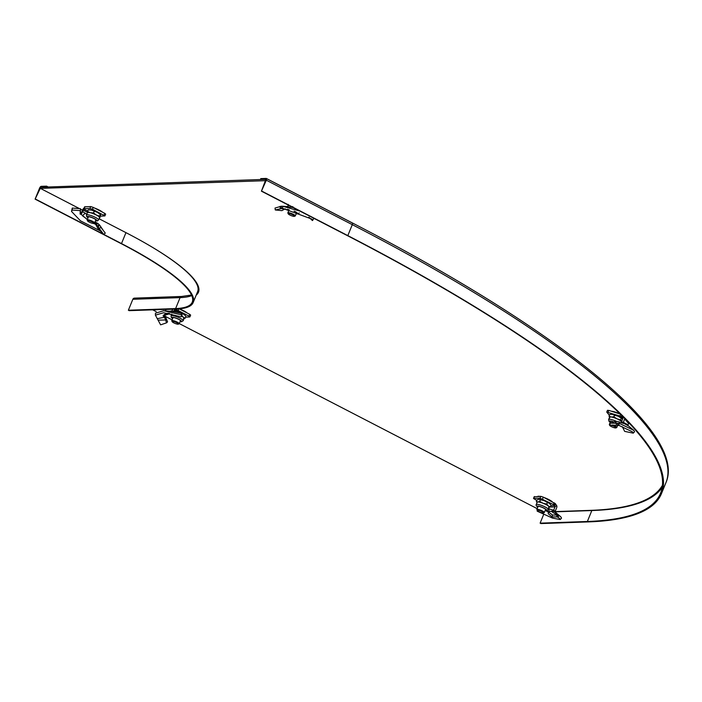 <?xml version="1.0" encoding="UTF-8"?>
<svg xmlns="http://www.w3.org/2000/svg" width="702" height="702" viewBox="0 0 702 702"><rect width="100%" height="100%" fill="white"/><g stroke="black" fill="none" stroke-linecap="round" stroke-linejoin="round"><path stroke-width="1.05" d="M102.545 212.206A8.292 1.667 -157.8 0 0 99.21 210.056A8.292 1.667 -157.8 0 0 94.349 207.968M537.662 496.437A8.292 1.667 22.2 0 1 538.443 496.261A8.292 1.667 22.2 0 1 539.785 496.367M537.214 508.669L179.291 323.587M172.122 319.884L165.207 316.304M156.256 311.679L152.685 309.828M662.434 485.301A653.58 131.493 22.2 0 1 590.926 510.345L555.256 511.6M196.227 295.059A150.825 30.344 -157.8 0 0 198.482 292.199A150.825 30.344 -157.8 0 0 126.325 232.836L99.07 218.743M196.692 293.919A150.825 30.344 -157.8 0 0 198.684 291.62A150.825 30.344 -157.8 0 1 196.692 293.919M265.716 180.668L40.374 188.39L79.501 208.626M80.458 209.117L82.511 210.179M179.221 308.836A8.292 1.667 22.2 0 1 187.153 312.978M544.05 497.525A8.292 1.667 22.2 0 1 552.246 501.763M611.407 411.232A8.292 1.667 22.2 0 1 620.226 414.013M265.347 180.484L265.812 179.343L40.839 187.25L35.1 199.14L39.566 188.197A2.009 0.807 117.3 0 1 41.207 186.337L46.613 186.153L46.235 187.065L40.839 187.25L40.374 188.39M266.339 180.221L261.425 191.181L265.9 179.361L260.416 179.528L260.784 178.615L266.181 178.431A2.009 0.807 117.3 0 1 266.365 178.466A2.009 0.807 117.3 0 1 266.339 180.221L352.29 224.666L347.823 235.609L261.872 191.163M266.497 178.589L352.141 222.876A2.009 0.807 117.3 0 1 352.316 222.911C559.003 329.65 687.811 433.415 665.926 482.695L661.459 493.638A655.598 131.897 -157.8 0 1 588.188 521.911L540.944 523.569L540.119 523.148L587.363 521.489A654.589 131.695 -157.8 0 0 660.529 493.26A654.589 131.695 -157.8 0 0 347.376 235.626L261.425 191.181M661.459 493.638A655.598 131.897 -157.8 0 0 347.823 235.609M540.119 523.148L543.664 514.461M35.1 199.14L121.051 243.585A148.815 29.94 -157.8 0 1 192.243 302.158A148.815 29.94 -157.8 0 1 175.614 308.573L128.369 310.231L129.186 310.661L176.43 308.994A149.824 30.142 -157.8 0 0 193.173 302.536A149.824 30.142 -157.8 0 0 121.499 243.568L35.548 199.122M48.236 186.995L46.613 186.153M128.369 310.231L132.836 299.289A2.009 1.799 -92 0 1 134.398 298.131L181.642 296.463L191.514 295.007M537.223 510.424L536.89 509.678A4.019 0.807 22.2 0 1 536.881 509.494A4.019 0.807 22.2 0 1 537.328 509.319A4.019 0.807 22.2 0 1 541.681 510.6A4.019 0.807 22.2 0 1 544.322 512.53A4.019 0.807 22.2 0 1 544.182 512.653L543.418 512.951A3.422 0.684 -157.8 0 0 541.602 511.354A3.422 0.684 -157.8 0 0 537.592 510.117A3.422 0.684 -157.8 0 0 537.223 510.424A3.422 0.684 -157.8 0 0 539.785 512.056A3.422 0.684 -157.8 0 0 543.164 512.995A3.422 0.684 -157.8 0 0 543.418 512.951M551.044 511.24L554.089 511.433L559.046 515.558L557.239 515.101L551.044 511.24L548.367 511.828L548.209 513.671L552.018 516.9L557.212 516.918L559.441 518.269L560.222 519.559L552.465 518.085L537.17 511.161L537.399 510.661M546.077 510.556L545.164 510.468M548.359 511.995L545.866 510.819M547.42 510.328L548.069 511.96M534.354 496.858L540.777 496.332L540.031 498.157L533.502 498.464L536.802 500.465M540.031 498.157L553.351 504.545L555.098 506.309A1.009 0.895 88 0 1 555.028 506.888L553.624 510.328L548.613 508.678M540.777 496.332L543.313 497.148L542.567 498.973M550.886 505.686L554.659 505.554L555.405 503.729L543.313 497.148M555.405 503.729L556.87 505.984L555.098 506.309M556.87 505.984A3.019 2.694 88 0 1 556.668 507.739L555.264 511.179L553.624 510.328L553.395 511.153M554.089 511.433L555.721 512.583L555.264 511.179M548.367 511.828L552.509 515.049L552.018 516.9M556.502 516.856L557.239 515.101L552.509 515.049M560.222 519.559L561.556 518.102L560.714 516.716L559.046 515.558L557.853 517.172M552.509 511.021L552.816 509.906M549.043 511.697L548.982 508.766M540.4 499.798L544.12 500.614A6.537 1.316 -157.8 0 0 538.925 499.324L540.4 499.798L539.75 501.377L537.846 501.965A6.537 1.316 -157.8 0 0 537.118 502.255L536.047 505.159L537.732 507.397M545.27 510.231A4.739 0.956 -157.8 0 0 545.594 510.24A4.739 0.956 -157.8 0 0 546.121 510.029A4.739 0.956 -157.8 0 0 542.997 507.748A4.739 0.956 -157.8 0 0 537.872 506.247A4.739 0.956 -157.8 0 0 537.346 506.449A4.739 0.956 -157.8 0 0 537.82 507.186M537.03 502.474L536.372 501.5L537.021 499.912L538.759 499.333A6.537 1.316 -157.8 0 1 538.767 499.333L538.759 499.333M539.75 501.377L543.041 503.255A6.537 1.316 22.2 0 0 537.846 501.965L536.372 501.5M545.182 510.442L546.525 510.565L548.262 509.538L549.218 507.186A6.537 1.316 22.2 0 0 548.359 506.01A6.537 1.316 22.2 0 0 543.041 503.255L546.761 504.071L548.359 506.01L550.394 506.879L548.49 507.476M547.411 502.483L549.438 503.36A6.537 1.316 -157.8 0 0 544.12 500.614L547.411 502.483L546.761 504.071M550.14 504.018A6.537 1.316 -157.8 0 0 550.078 503.948A6.537 1.316 -157.8 0 0 549.438 503.36L551.044 505.3L550.394 506.879M158.064 320.165L165.558 319.954L166.558 322.832L160.618 324.842L155.388 315.154L163.584 312.723L181.072 316.839L181.765 314.97L180.967 313.32L171.867 311.451M155.388 315.154L155.458 313.189L163.768 310.723L171.569 311.407M169.744 311.232L172.104 310.775L171.797 311.249M172.78 309.126A3.019 2.694 88 0 0 172.745 309.213L172.104 310.775L173.719 311.688M173.745 311.618L174.377 310.065A1.009 0.895 88 0 1 174.728 309.626L178.15 310.538L188.935 316.111L189.672 316.988L185.697 317.128M175.877 309.012L174.728 309.626L174.421 309.064M189.9 316.9L190.637 315.075L189.68 314.285L179.15 308.845M172.745 309.213L165.997 309.45L165.418 310.872M164.294 314.935L164.145 316.751L163.013 315.847L169.796 313.689M163.013 315.83L163.829 315.689L164.049 314.671L165.83 314.856M166.023 317.971L165.558 319.954L166.339 318.875L166.023 317.971L164.601 315.461L164.145 316.751M165.347 319.243L164.417 317.251L157.178 318.699M166.339 318.875L167.567 321.823L166.558 322.832M163.768 310.723L181.765 314.97M168.936 313.232L164.049 314.671L167.585 313.267M171.753 314.127L171.069 315.812A6.537 1.316 -157.8 0 1 171.797 315.531A6.537 1.316 -157.8 0 1 178.87 317.602A6.537 1.316 -157.8 0 1 183.169 320.753L184.126 318.401A6.537 1.316 -157.8 0 0 183.266 317.216L185.302 318.094L185.951 316.514L184.345 314.575A6.537 1.316 -157.8 0 0 179.028 311.828L182.318 313.697L181.669 315.286L183.266 317.216A6.537 1.316 22.2 0 0 181.37 316.032M180.168 321.437A4.739 0.956 -157.8 0 0 180.493 321.446A4.739 0.956 -157.8 0 0 181.028 321.244A4.739 0.956 -157.8 0 0 177.904 318.962A4.739 0.956 -157.8 0 0 172.78 317.462A4.739 0.956 -157.8 0 0 172.253 317.664A4.739 0.956 -157.8 0 0 172.727 318.401M173.833 310.538L175.307 311.004L174.947 311.881M175.307 311.004L179.028 311.828A6.537 1.316 -157.8 0 0 174.184 310.538M182.318 313.697L184.345 314.575A6.537 1.316 -157.8 0 1 184.986 315.163L185.144 315.356M183.397 318.682L185.302 318.094M172.13 321.639L171.797 320.893A4.019 0.807 22.2 0 1 171.779 320.709A4.019 0.807 22.2 0 1 172.236 320.533A4.019 0.807 22.2 0 1 176.579 321.814A4.019 0.807 22.2 0 1 179.229 323.745A4.019 0.807 22.2 0 1 179.089 323.868L178.326 324.166A3.422 0.684 -157.8 0 0 176.509 322.569A3.422 0.684 -157.8 0 0 172.499 321.332A3.422 0.684 -157.8 0 0 172.13 321.639A3.422 0.684 -157.8 0 0 174.684 323.271A3.422 0.684 -157.8 0 0 178.062 324.21A3.422 0.684 -157.8 0 0 178.326 324.166M619.489 421.972L618.813 425.333L610.073 425.105L609.959 423.104L615.593 421.507L618.041 421.604L623.016 423.297L623.297 422.367L621.507 421.797L622.911 418.357A1.009 0.921 -40 0 0 622.964 417.795L622.341 417.102L622.964 417.795L623.788 417.558M622.332 426.676L624.657 431.379L633.248 433.152L634.582 431.695L633.739 430.308L627.921 425.473M628.825 422.762A3.019 2.764 140 0 1 628.615 423.587L624.701 418.936L623.297 422.367L627.114 424.315L627.948 425.737M627.974 425.149L628.615 423.587M620.586 414.364L619.901 416.023L606.747 412.083L609.371 415.312M607.563 410.442L608.836 410.398L608.09 412.223M620.296 414.083L608.836 410.398M619.901 416.023L622.972 417.857M622.63 416.391L622.341 417.102M621.279 422.665L621.507 421.797M633.739 430.308L619.559 423.49L609.959 423.104M618.813 425.333L632.467 431.862L633.248 433.152M616.4 424.921L616.461 422.946L614.496 421.674M624.631 423.832L624.06 422.595M624.569 423.78L628.044 425.719M623.824 423.534L623.025 423.297M627.685 425.552L627.114 424.315M610.872 414.329L612.328 414.355A6.537 1.316 -157.8 0 0 611.231 414.294L609.687 414.531L609.046 416.11L611.249 416.997L613.899 416.821L617.084 418.866L620.7 419.857L621.463 421.551A6.537 1.316 22.2 0 1 621.56 421.674M613.443 421.893A4.739 0.956 -157.8 0 0 609.81 421.411A4.739 0.956 -157.8 0 0 609.968 421.841A4.739 0.956 -157.8 0 0 610.284 422.148M609.046 416.11L609.801 417.804M614.54 415.233L618.164 416.225A6.537 1.316 -157.8 0 0 612.328 414.355L614.54 415.233L613.899 416.821M621.349 418.269L622.542 418.91A6.537 1.316 -157.8 0 0 618.164 416.225L621.349 418.269L620.7 419.857M616.672 421.463A6.537 1.316 -157.8 0 0 608.625 419.559L609.582 417.207A6.537 1.316 22.2 0 1 611.249 416.997A6.537 1.316 22.2 0 1 617.084 418.866A6.537 1.316 22.2 0 1 621.463 421.551M617.734 425.184A4.739 0.956 -157.8 0 0 618.295 425.166M609.476 424.824A4.019 0.807 22.2 0 1 609.362 424.64A4.019 0.807 22.2 0 1 609.345 424.456A4.019 0.807 22.2 0 1 610.029 424.28M612.776 424.991A4.019 0.807 22.2 0 1 616.654 427.123A4.019 0.807 22.2 0 1 616.795 427.492A4.019 0.807 22.2 0 1 616.646 427.615L615.891 427.913A3.422 0.684 -157.8 0 0 615.891 427.5A3.422 0.684 -157.8 0 0 613.46 426.035A3.422 0.684 -157.8 0 0 610.363 425.096M610.073 425.079A3.422 0.684 -157.8 0 0 609.696 425.386A3.422 0.684 -157.8 0 0 609.792 425.544A3.422 0.684 -157.8 0 0 612.837 427.255A3.422 0.684 -157.8 0 0 615.891 427.913M288.206 213.803L287.873 213.057A4.019 0.807 22.2 0 1 287.855 212.873A4.019 0.807 22.2 0 1 293.383 214.329A4.019 0.807 22.2 0 1 295.305 215.909A4.019 0.807 22.2 0 1 295.165 216.032L294.401 216.339A3.422 0.684 -157.8 0 0 292.883 214.882A3.422 0.684 -157.8 0 0 289.575 213.636A3.422 0.684 -157.8 0 0 288.206 213.803A3.422 0.684 -157.8 0 0 289.829 214.996A3.422 0.684 -157.8 0 0 294.401 216.339M280.037 206.406L280.317 208.371L284.477 209.187L281.888 210.635L275.289 209.968L282.511 208.292L281.388 208.222L281.37 206.212L275.017 208.064L275.289 209.968M308.862 217.181L312.408 220.551L313.969 218.348M293.357 207.643L292.014 207.38L292.866 206.642M292.014 207.38L282.774 206.3L282.511 208.292L311.916 219.112L312.697 220.402M286.969 206.572L288.311 206.651L286.969 206.572M284.477 209.187L285.381 208.845M282.774 206.3L299.851 211.048M288.215 204.396L288.074 205.765A6.537 1.316 22.2 0 1 288.092 205.633A6.537 1.316 22.2 0 1 288.829 205.353M296.244 213.61A4.739 0.956 -157.8 0 0 297.095 213.408A4.739 0.956 -157.8 0 0 294.831 211.548A4.739 0.956 -157.8 0 0 294.015 211.144M288.733 209.635A4.739 0.956 -157.8 0 0 288.32 209.828A4.739 0.956 -157.8 0 0 288.794 210.565M100.921 227.369L103.484 230.73L99.842 225.36L100.921 227.369L99.254 228.475L98.113 226.377L99.842 225.36L97.894 223.42L96.762 222.85L95.612 224.254L98.894 230.186L100.614 231.256L98.148 226.439M99.254 228.475L103.721 234.38L100.614 231.256M72.253 208.082L72.218 210.047L80.44 210.635L80.458 208.696L72.253 208.082L71.525 211.451L72.218 210.047M87.32 219.594L81.028 214.242L80.107 214.119L80.256 210.854M81.028 214.242L81.388 212.285L80.335 212.346L80.107 214.119L80.44 210.635M87.399 219.393L82.415 215.768L85.232 213.206L82.748 211.767L81.388 212.285M81.853 211.793L82.485 210.24A3.019 1.211 -62.7 0 1 83.345 208.696L83.67 209.696L81.441 213.838M83.345 208.696L84.802 207.38M87.697 211.083L84.064 209.205L83.67 209.696L83.801 208.696L89.953 208.397L92.489 209.214L104.914 215.926L100.483 216.163M84.617 207.055L84.029 208.608M104.914 215.926L105.66 214.11L104.695 213.311L93.234 207.388L90.698 206.572L84.775 206.783M96.762 222.85L95.788 222.394L94.682 223.806L92.796 223.306M95.788 222.394L94.902 222.297M98.113 226.377L94.682 223.806M103.484 230.73L105.282 233.125L103.721 234.38M98.894 230.186L80.458 220.823L71.525 211.451M86.75 214.321L85.232 213.206M87.539 211.451L88.189 209.863L91.4 210.082L97.473 212.408L100.333 214.531L99.684 216.111L96.393 215.058A6.537 1.316 22.2 0 0 90.321 212.724A6.537 1.316 22.2 0 0 87.417 212.688A6.537 1.316 22.2 0 0 87.399 212.829L87.539 211.451L90.321 212.724L93.541 212.934L96.393 215.058A6.537 1.316 22.2 0 1 99.544 217.488A6.537 1.316 22.2 0 1 99.517 217.629L98.561 219.972A6.537 1.316 -157.8 0 0 95.437 217.401A6.537 1.316 -157.8 0 0 86.46 215.031L86.653 216.576L88.031 217.839M95.569 220.665A4.739 0.956 -157.8 0 0 96.42 220.472A4.739 0.956 -157.8 0 0 94.156 218.603A4.739 0.956 -157.8 0 0 87.645 216.883A4.739 0.956 -157.8 0 0 88.119 217.629M99.684 216.111L99.544 217.488M100.623 214.847L99.833 217.804M94.182 211.355L93.541 212.934M100.491 214.54A6.537 1.316 -157.8 0 0 100.377 214.391A6.537 1.316 -157.8 0 0 97.473 212.408A6.537 1.316 -157.8 0 0 91.4 210.082A6.537 1.316 -157.8 0 0 89.066 209.775A6.537 1.316 -157.8 0 0 88.759 209.837M87.531 220.867L87.197 220.112A4.019 0.807 22.2 0 1 87.18 219.928A4.019 0.807 22.2 0 1 92.699 221.384A4.019 0.807 22.2 0 1 94.63 222.973A4.019 0.807 22.2 0 1 94.48 223.087L93.726 223.394A3.422 0.684 -157.8 0 0 92.208 221.946A3.422 0.684 -157.8 0 0 88.891 220.691A3.422 0.684 -157.8 0 0 87.531 220.867A3.422 0.684 -157.8 0 0 89.145 222.051A3.422 0.684 -157.8 0 0 93.726 223.394M266.365 178.466L352.316 222.911A2.009 0.807 117.3 0 1 352.29 224.666A655.598 131.897 -157.8 0 1 665.926 482.695M587.363 521.489L591.83 510.547A654.589 131.695 -157.8 0 0 662.144 487.539M555.291 511.828L591.83 510.547A1.009 0.895 88 0 0 591.9 510.31M125.956 232.652L121.499 243.568M193.173 302.536L197.639 291.593A149.824 30.142 -157.8 0 0 147.622 244.471M175.614 308.573L180.081 297.63A2.009 1.799 -92 0 1 181.642 296.463M132.836 299.289L180.081 297.63A148.815 29.94 -157.8 0 0 191.769 295.577M551.307 501.281A7.792 1.571 -157.8 0 0 548.666 499.675A7.792 1.571 -157.8 0 0 545.156 498.095M534.476 496.551L533.731 498.376M554.097 502.72L553.351 504.545M554.992 503.325L554.247 505.15M555.106 503.474L554.369 505.3M558.187 515.207L557.212 516.918M550.008 507.063L555.028 506.888M548.262 509.538A6.537 1.316 -157.8 0 0 543.962 506.388A6.537 1.316 -157.8 0 0 536.89 504.317A6.537 1.316 -157.8 0 0 536.161 504.598M545.2 510.389A5.239 1.053 -157.8 0 0 545.998 510.451A5.239 1.053 -157.8 0 0 544.076 508.16A5.239 1.053 -157.8 0 0 537.469 506.037A5.239 1.053 -157.8 0 0 537.75 507.344M176.65 308.985L176.316 309.81M177.132 308.968L176.728 309.942M178.834 308.862L178.15 310.538M189.68 314.285L188.935 316.111M165.181 316.26L164.794 317.883M174.763 309.6L175.649 309.573M180.107 321.604A5.239 1.053 -157.8 0 0 180.905 321.656A5.239 1.053 -157.8 0 0 178.984 319.375A5.239 1.053 -157.8 0 0 172.367 317.243A5.239 1.053 -157.8 0 0 172.657 318.559M186.214 312.495A7.792 1.571 -157.8 0 0 183.573 310.889A7.792 1.571 -157.8 0 0 180.054 309.31M621.761 415.531L621.323 416.611M622.095 415.856L621.709 416.804M617.997 423.078L617.593 425.017M613.636 421.858A5.239 1.053 -157.8 0 0 609.52 421.7A5.239 1.053 -157.8 0 0 610.222 422.306M617.663 425.351A5.239 1.053 -157.8 0 0 618.848 425.351M619.348 413.776A7.792 1.571 -157.8 0 0 615.628 412.346A7.792 1.571 -157.8 0 0 612.434 411.556M296.183 213.768A5.239 1.053 -157.8 0 0 295.059 211.539A5.239 1.053 -157.8 0 0 294.752 211.381M288.074 209.468A5.239 1.053 -157.8 0 0 288.733 210.723M90.698 206.572L89.953 208.397M93.234 207.388L92.489 209.214M104.695 213.311L103.949 215.137M97.894 223.42L96.525 224.754M99.359 224.675L97.718 225.816M83.389 210.205L87.417 212.294M95.498 220.823A5.239 1.053 -157.8 0 0 94.375 218.594A5.239 1.053 -157.8 0 0 88.399 216.506A5.239 1.053 -157.8 0 0 88.057 217.787M544.322 512.53L545.647 509.292M536.881 509.494L538.197 506.256M533.502 498.464L534.248 496.639M560.714 516.707L554.878 511.863M183.169 320.753L181.432 321.779L180.081 321.656M171.069 315.812L171.262 317.357L172.639 318.611M171.779 320.709L173.104 317.471M179.229 323.745L180.554 320.507M606.747 412.083L607.493 410.258M619.278 425.5L617.646 425.403M610.196 422.358L609.011 421.358L608.625 419.559M609.345 424.456L610.661 421.218M609.696 425.386L609.362 424.64M616.795 427.492L617.786 425.052M287.855 212.873L289.136 209.74M295.305 215.909L296.621 212.671M282.107 206.221L287.653 206.581M288.092 205.633L287.706 206.59M287.179 209.249L288.706 210.784M296.156 213.82L298.043 213.882L299.236 212.934M83.801 208.696L84.547 206.871M98.561 219.972L97.35 220.937L95.481 220.876M89.066 209.775L88.25 209.854M87.417 212.688L86.46 215.031M94.63 222.973L95.946 219.726M87.18 219.928L88.496 216.69"/></g></svg>
